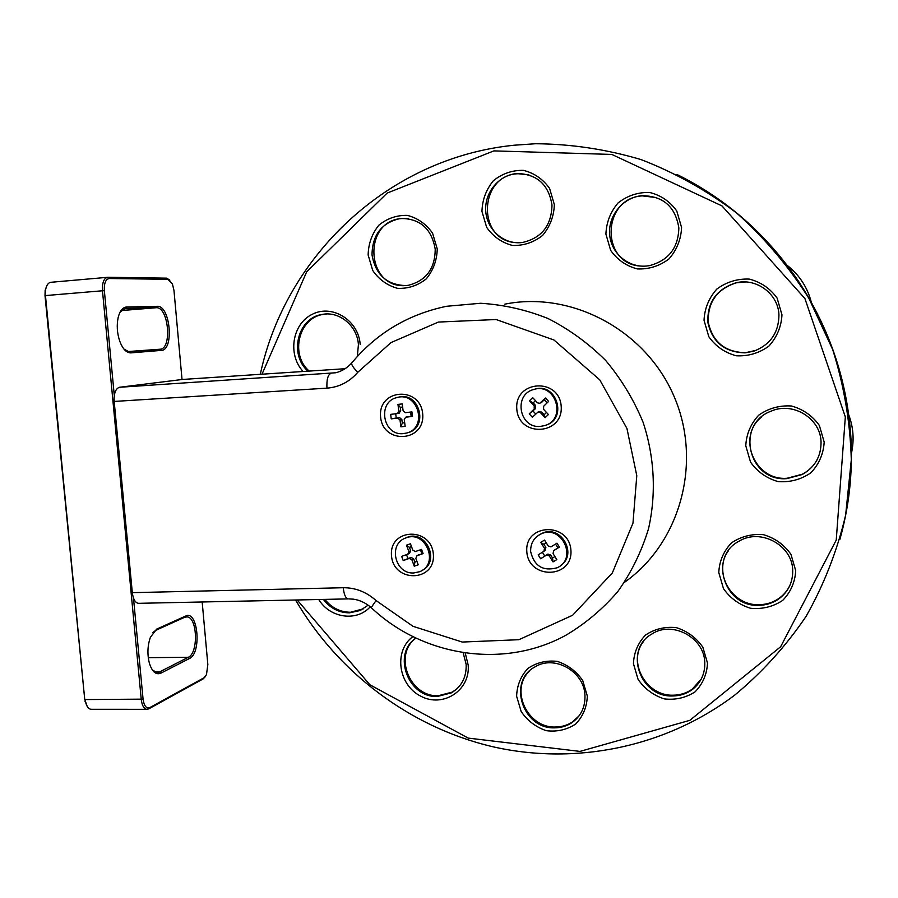 <?xml version="1.0" encoding="UTF-8"?>
<svg xmlns="http://www.w3.org/2000/svg" width="898" height="898" viewBox="0 0 898 898"><rect width="100%" height="100%" fill="white"/><g stroke="black" fill="none" stroke-linecap="round" stroke-linejoin="round"><path stroke-width="1.35" d="M624.548 582.263C680.224 543.178 702.73 462.335 673.994 396.254C645.684 329.981 571.498 290.772 504.889 304.141M376.049 600.549C366.373 591.928 355.44 587.651 343.261 587.73L132.309 592.658L114.181 401.44L326.939 388.149C339.197 387.184 349.502 381.875 357.831 372.232L391 342.587L438.381 322.068L496.134 319.52L553.976 340.005L599.763 379.843L626.95 428.481L636.783 475.659L632.978 523.141L612.324 572.958L572.61 615.265L518.909 639.702L462.257 642.048L413.024 626.321L376.049 600.549L371.2 607.598L371.716 608.081M561.205 406.39C559.375 377.295 514.431 380.123 516.788 408.893C518.494 437.629 563.282 435.407 561.205 406.39M433.375 554.369C431.388 526.52 389.014 528.046 391.494 555.593C393.358 583.105 435.597 582.14 433.375 554.369M422.722 414.191C420.702 385.859 378.047 388.553 380.572 416.571C382.469 444.555 424.979 442.445 422.722 414.191M570.926 550.328C569.13 521.749 524.499 523.354 526.812 551.63C528.484 579.861 572.969 578.84 570.926 550.328M352.319 362.231L351.612 363.095C346.931 368.158 341.61 371.379 335.672 372.76L119.501 387.274L182.586 379.45L345.068 368.719M132.309 592.658C133.129 599.011 135.115 602.569 138.27 603.333L139.111 603.321M119.501 387.274C115.595 388.565 113.822 393.29 114.181 401.44M182.036 379.517L173.976 290.492L172.427 283.981L167.859 279.3L109.23 278.526C105.65 279.199 104.022 283.229 104.348 290.615L114.293 395.535M133.488 598.079L143.063 699.138C144.073 705.963 146.295 708.791 149.742 707.624L204.059 677.754L206.473 674.667L207.842 664.542L202.173 601.986M185.639 616.05C197.93 609.585 201.882 653.149 189.523 658.481L160.821 673.186C155.893 675.128 152.054 671.715 149.304 662.949C147.182 654.092 147.541 645.55 150.381 637.333L156.701 629.094L185.639 616.05L184.629 617.285L187.008 616.892C197.437 617.094 198.593 653.026 188.299 657.291L159.552 671.94L160.821 673.186M157.251 306.319C170.272 305.107 174.369 350.321 161.292 350.4L130.872 352.88C126.394 352.903 122.656 348.929 119.659 340.971C117.043 332.889 116.56 324.986 118.222 317.275C119.95 310.73 122.745 307.318 126.584 307.015L157.251 306.319L156.23 307.677L125.529 308.429L120.231 311.853M169.89 280.176L166.624 278.156L107.906 277.28C103.921 278.032 102.114 282.511 102.473 290.716L141.255 699.475C141.985 705.345 143.792 708.634 146.688 709.319L148.686 708.904L203.06 678.955L204.89 677.126M156.701 629.094L155.657 630.374L184.629 617.285M155.657 630.374L152.727 632.72M152.267 669.807L156.589 672.501L159.552 671.94L154.849 671.973M123.946 349.075L128.706 351.657L160.046 349.221C172.102 349.221 168.824 307.801 156.735 307.688L121.32 310.506M143.063 699.138L85.198 699.564L85.579 702.023C86.635 706.412 88.419 708.836 90.922 709.308L91.697 709.308M87.151 706.299L84.715 699.239L45.461 295.577L104.348 290.615M51.265 282.264C48.425 282.455 46.539 284.924 45.618 289.684L45.012 295.666L84.715 699.239M46.718 285.923L45.147 290.368L45.012 295.666M540.203 426.427L544.783 425.573C567.087 419.332 555.716 382.144 533.726 389.496C513.196 394.447 519.212 428.503 540.203 426.427M532.66 397.623L537.475 402.787L539.631 403.382L545.468 398.016L548.622 401.395L543.627 406.266L543.582 409.342L548.409 414.517L545.153 417.682L540.327 412.508L538.16 411.913L532.368 417.256L529.236 413.877L534.187 409.028L534.231 405.963L529.427 400.8L532.66 397.623M545.939 425.158C567.951 418.648 556.434 381.953 534.658 389.249L534.456 389.305M539.631 403.382L544.401 399.969L547.106 402.865M529.427 400.8L533.165 402.888L535.466 400.631M529.236 413.877L535.578 408.59L535.623 405.537L533.165 402.888M535.736 413.967L533.042 411.071M545.153 417.682L544.166 414.696L541.707 412.047L538.16 411.913M546.478 412.451L544.166 414.696M545.468 398.016L544.401 399.969M530.639 551.518C534.13 566.066 542.92 571.498 556.985 567.817C578.043 559.106 561.755 524.095 541.202 533.872C533.984 537.408 530.471 543.29 530.639 551.518M544.514 540.057L548.274 546.029L550.945 546.893L556.962 543.178L559.432 547.095L553.651 550.676L553.045 553.606L556.816 559.589L553.045 561.912L549.284 555.929L546.601 555.065L540.63 558.747L538.171 554.852L543.907 551.293L544.514 548.364L540.753 542.392L544.514 540.057M560.846 565.358C577.975 553.931 560.644 524.297 542.1 533.277L538.89 535.073M540.753 542.392L543.941 544.356L546.298 542.886M544.121 551.136L545.254 550.328L545.861 547.421L543.941 544.356M540.63 558.747L544.76 556.042L542.37 552.248M553.045 561.912L552.539 558.017L550.609 554.953L547.937 554.088L544.76 556.042M554.897 556.547L552.539 558.017M559.432 547.095L554.717 549.89M555.525 544.076L557.916 547.881M413.742 572.958L419.534 571.734C439.93 564.303 425.618 529.45 405.694 538.025C387.869 543.84 394.918 574.361 413.742 572.958M410.453 543.773L412.833 550.216L415.426 551.529L421.532 549.385L423.093 553.595L416.908 555.761L415.841 558.365L418.221 564.808L414.247 566.189L411.868 559.757L409.275 558.433L403.213 560.565L401.664 556.367L407.793 554.212L408.859 551.608L406.48 545.176L410.453 543.773M421.981 570.466C440.828 561.733 425.944 529.146 406.906 537.431L404.931 538.34M406.48 545.176L409.432 547.376L411.509 546.646M408.152 554.021L409.589 553.258L410.655 550.676L409.432 547.376M403.213 560.565L407.961 558.567L406.513 554.661M414.247 566.189L414.876 562.081L413.652 558.781L411.071 557.478L407.961 558.567M416.953 561.351L414.876 562.081M423.093 553.595L418.3 555.009M420.432 549.767L421.88 553.684M402.966 433.667L406.76 433.016C428.133 427.706 418.008 391.068 396.938 397.567C377.07 401.844 382.773 435.687 402.966 433.667M402.225 403.909L403.123 410.79L405.391 412.665L411.924 411.901L412.508 416.403L405.683 417.211L404.257 419.489L405.155 426.348L400.901 426.831L400.003 419.972L397.735 418.098L391.236 418.85L390.652 414.371L397.432 413.563L398.858 411.284L397.96 404.414L402.225 403.909M406.76 433.016L407.973 432.679C429.188 427.403 419.332 391.034 398.342 397.264M397.96 404.414L400.25 407.333L402.63 407.052M398.993 413.17L400.71 410.846L400.25 407.333M391.236 418.85L396.254 418.019L395.692 413.787M400.901 426.831L402.304 423.014L401.844 419.501L399.576 417.637L396.254 418.019M404.684 422.745L402.304 423.014M412.508 416.403L407.31 416.818M410.588 412.059L411.149 416.302M681.582 227.497L676.778 211.008C669.964 201.455 660.906 195.27 649.602 192.453C637.939 192.161 627.444 195.641 618.093 202.903C610.438 211.95 606.375 222.367 605.914 234.131L610.662 250.374C617.341 259.825 626.254 266.01 637.4 268.929C648.985 269.389 659.514 266.055 668.988 258.916C676.834 249.902 681.021 239.429 681.582 227.497M554.347 204.609L549.61 188.457C542.998 179.117 534.276 173.078 523.433 170.362C512.264 170.126 502.24 173.583 493.361 180.734C486.099 189.646 482.305 199.872 481.957 211.423L486.66 227.34C493.137 236.578 501.724 242.606 512.421 245.435C523.512 245.828 533.569 242.516 542.572 235.467C550.003 226.599 553.92 216.317 554.347 204.609M437.247 248.948L432.578 233.211C426.191 224.073 417.806 218.135 407.434 215.397C396.759 215.082 387.218 218.36 378.788 225.252C371.929 233.862 368.382 243.785 368.146 255.01L372.76 270.534C379.023 279.57 387.285 285.497 397.533 288.337C408.13 288.808 417.705 285.654 426.258 278.874C433.274 270.309 436.933 260.33 437.247 248.948M360.199 344.563C358.628 320.485 332.563 304.007 312.549 314.154C292.265 323.617 287.304 354.564 303.12 371.491M318.779 599.516C329.813 618.071 356.686 622.033 370.257 606.779M412.934 636.581C393.605 650.646 398.061 684.77 420.601 696.085C442.793 708.253 470.485 690.495 468.184 665.014L465.198 652.958M587.326 696.085L582.735 680.572C576.303 671.255 567.805 664.857 557.22 661.377C546.321 660.187 536.521 662.556 527.833 668.494C520.728 676.205 516.99 685.443 516.619 696.231L521.177 711.53C527.474 720.735 535.848 727.122 546.298 730.691C557.13 732.016 566.952 729.771 575.764 723.956C583.027 716.29 586.888 707.007 587.326 696.085M707.501 663.083L702.831 647.177C696.186 637.647 687.329 631.126 676.284 627.623C664.868 626.467 654.586 628.97 645.438 635.122C637.917 643.091 633.921 652.61 633.449 663.678L638.074 679.371C644.584 688.788 653.295 695.288 664.206 698.891C675.532 700.182 685.848 697.825 695.131 691.797C702.808 683.872 706.928 674.308 707.501 663.083M795.707 570.668L790.97 554.358C784.122 544.671 774.963 538.104 763.513 534.692C751.671 533.704 740.962 536.454 731.421 542.942C723.564 551.271 719.354 561.138 718.782 572.554L723.485 588.617C730.186 598.191 739.189 604.747 750.492 608.26C762.256 609.405 772.987 606.79 782.674 600.425C790.7 592.152 795.056 582.23 795.707 570.668M781.967 314.805L777.14 298.17C770.192 288.449 760.92 282.095 749.302 279.087C737.303 278.616 726.471 281.95 716.795 289.1C708.848 298.08 704.593 308.485 704.032 320.305L708.814 336.705C715.616 346.302 724.742 352.656 736.203 355.776C748.113 356.416 758.978 353.228 768.789 346.201C776.916 337.266 781.316 326.805 781.967 314.805M824.184 442.074L819.38 425.495C812.421 415.729 803.104 409.23 791.43 405.997C779.363 405.256 768.452 408.321 758.709 415.19C750.683 423.89 746.373 434.093 745.778 445.778L750.537 462.111C757.351 471.753 766.51 478.252 778.027 481.586C790.004 482.495 800.949 479.577 810.827 472.831C819.032 464.176 823.488 453.917 824.184 442.074M262.003 374.208L306.667 271.847L387.184 193.048L493.911 150.886L611.83 154.434L721.992 205.911L804.922 298.563L845.332 416.93L836.24 540.091L780.62 646.785L689.832 720.342L579.985 751.402L468.206 738.1L369.853 684.759L297.193 599.976M678.843 227.89C675.375 206.529 663.005 195.798 641.722 195.697C623.178 197.392 608.249 215.374 609.619 234.03C610.707 252.697 627.724 267.683 646.178 266.066L649.512 265.628C668.539 260.51 678.316 247.938 678.843 227.89M551.989 205.058C548.712 184.73 537.206 174.212 517.472 173.516C499.456 174.515 484.572 192.093 485.717 210.671C486.581 229.259 503.149 244.323 521.053 242.628L522.49 242.471C541.651 238.049 551.484 225.578 551.989 205.058M435.227 249.274C431.714 228.9 420.23 218.607 400.777 218.416C381.942 222.423 372.356 234.58 372.008 254.864C375.544 274.766 386.881 285.014 405.986 285.586L408.253 285.317C426.022 280.793 435.014 268.783 435.227 249.274M357.325 356.484L358.414 344.652C357.359 325.963 339.444 310.989 322.427 314.39C297.766 317.533 288.572 354.452 308.014 371.166M323.403 599.426C330.217 608.249 338.883 612.728 349.412 612.851L360.12 610.528L368.158 605.162M415.965 638.063C391.831 653.856 408.018 697.948 437.393 696.466L451.38 692.874C461.673 686.6 466.601 677.081 466.152 664.34L463.121 652.644M584.957 695.321C584.25 671.457 554.38 654.597 535.062 666.866C507.168 681.144 522.658 729.232 554.661 727.84C560.891 727.818 566.559 726.168 571.656 722.856C580.939 716.301 585.361 707.119 584.957 695.321M704.773 662.387C704.268 637.389 672.007 620.338 651.802 634.055C623.56 649.624 639.803 697.566 672.737 695.972C679.808 695.905 686.162 693.896 691.797 689.933C700.788 683.086 705.121 673.904 704.773 662.387M792.698 570.185C792.317 545.097 760.381 527.979 739.155 541.146C708.275 556.738 724.203 607.564 759.203 605.308C766.162 605.14 772.482 603.153 778.173 599.37C788.118 592.197 792.956 582.465 792.698 570.185M778.948 314.985C778.375 293.949 756.419 277.628 735.956 282.803C716.458 289.145 707.108 302.39 707.882 322.55C712.339 342.149 724.72 352.252 745.048 352.858L753.792 351.197C770.327 344.731 778.712 332.664 778.948 314.985M821.053 441.917C820.637 418.345 792.799 401.361 771.135 411.161C734.89 424.215 748.427 481.968 786.839 478.634L802.161 474.559C814.856 467.286 821.154 456.397 821.053 441.917M295.565 600.01C337.906 672.355 409.443 726.841 491.677 746.485C573.901 765.545 664.677 748.079 734.89 694.985C762.076 672.456 785.795 646.279 806.022 616.466C823.893 584.901 837.093 551.136 845.635 515.16L851.304 459.877C850.271 422.386 844.064 385.601 832.682 349.546L808.93 298.405C788.736 266.493 764.692 238.071 736.798 213.152C707.119 190.645 675.229 172.798 641.127 159.608C606.285 149.27 571.083 143.983 535.522 143.736L514.307 145.207C387.633 157.857 285.205 256.749 260.308 374.32M656.73 197.627L642.25 195.876C601.57 198.166 600.459 264.147 640.779 266.077M528.922 174.897L518.236 173.741C479.195 174.538 476.355 239.384 514.936 242.583M408.287 218.641L401.743 218.551C363.162 220.717 365.441 286.518 403.831 285.687M326.591 313.986L323.516 314.345C298.843 317.488 289.706 354.441 309.193 371.087M324.863 599.393C331.643 607.867 340.174 612.155 350.433 612.268L363.454 608.788M416.01 638.074C392.987 654.451 409.477 697.162 438.258 695.726L452.222 692.134L456.745 689.013M529.292 671.221C509.626 689.754 527.519 728.155 555.323 727.021C561.542 726.998 567.199 725.348 572.295 722.048L578.997 715.953M643.563 641.419C627.13 661.77 646.133 696.354 673.197 695.198C680.246 695.131 686.588 693.121 692.212 689.159L701.282 679M728.334 550.878C712.339 572.307 731.96 606.285 759.495 604.691C766.443 604.511 772.751 602.536 778.431 598.764C783.864 595.037 787.86 590.166 790.431 584.16M745.565 281.972L736.304 282.814C716.851 289.145 707.512 302.368 708.286 322.483C712.731 342.048 725.09 352.128 745.374 352.723L756.206 350.321M761.594 416.964C736.36 436.888 754.724 481.036 787.086 478.264L802.374 474.189C808.638 470.889 813.487 466.174 816.944 460.079M839.81 539.631C848.924 507.392 852.662 474.245 851.057 440.2C847.824 382.526 830.223 329.443 798.277 280.951C766.634 234.356 726.179 198.851 676.924 174.459M684.254 178.174L681.043 176.524M811.309 302.222C807.381 287.214 799.332 274.923 787.153 265.348M851.427 453.31C854.324 440.256 853.437 427.426 848.745 414.82M357.831 372.232C353.61 368.124 351.533 365.071 351.612 363.095C376.408 333.27 408.062 314.334 446.575 306.285L480.576 303.266C503.666 304.68 526.194 309.776 548.139 318.577C569.343 329.398 588.527 343.362 605.679 360.468C621.315 379.102 633.786 399.711 643.103 422.318C654.586 457.093 656.404 493.99 648.479 528.922C641.509 551.653 631.294 572.52 617.835 591.513C602.76 609.046 585.451 623.627 565.897 635.234C503.363 669.627 422.217 656.191 371.2 607.598C365.699 602.884 359.784 600.077 353.464 599.179L348.626 598.876M343.261 587.73C343.968 594.364 345.528 598.079 347.953 598.899L138.27 603.333M330.834 373.467C327.86 374.747 326.569 379.641 326.939 388.149M107.906 277.28L109.23 278.526M167.859 279.3L166.624 278.156M204.059 677.754L203.06 678.955M149.742 707.624L148.686 708.904M189.523 658.481L188.299 657.291L148.282 657.684M130.872 352.88L129.581 351.657M127.999 351.545L160.046 349.221L161.292 350.4M125.529 308.429L126.584 307.015M107.244 277.336L50.681 282.309M541.853 402.461L540.484 402.888M534.231 405.963L535.623 405.537M534.187 409.028L535.578 408.59M540.327 412.508L541.707 412.047M544.514 548.364L545.861 547.421M546.366 555.189L547.701 554.212M549.284 555.929L550.609 554.953M553.651 550.676L554.964 549.711M408.859 551.608L410.655 550.676M409.275 558.433L411.071 557.478M411.868 559.757L413.652 558.781M416.986 555.739L418.749 554.784M398.858 411.284L400.71 410.846M397.735 418.098L399.576 417.637M400.003 419.972L401.844 419.501M405.975 417.155L407.804 416.694M146.688 709.319L90.922 709.308M185.886 616.904L187.008 616.892M121.264 310.562L156.735 307.688M85.063 701.45L85.579 702.023M541.202 533.872L542.1 533.277M547.937 554.088L546.601 555.065M405.694 538.025L406.906 537.431M418.681 554.807L416.908 555.761M399.284 413.114L397.432 413.563M407.501 416.751L405.683 417.211M517.472 173.516L518.236 173.741M400.777 218.416L401.743 218.551M322.427 314.39L323.516 314.345M360.12 610.528L361.119 609.944M451.38 692.874L452.222 692.134M571.656 722.856L572.295 722.048M691.797 689.933L692.212 689.159M778.173 599.37L778.431 598.764"/></g></svg>
